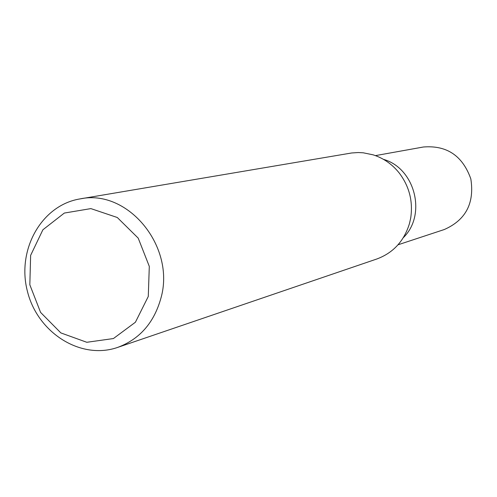 <?xml version="1.0" encoding="UTF-8"?>
<svg xmlns="http://www.w3.org/2000/svg" width="497" height="497" viewBox="0 0 497 497"><rect width="100%" height="100%" fill="white"/><g stroke="black" fill="none" stroke-linecap="round" stroke-linejoin="round"><path stroke-width="0.75" d="M160.898 298.25C153.995 322.851 139.589 339.234 117.677 347.403C80.812 360.275 37.567 332.835 27.403 291.261C16.544 249.867 41.499 205.143 80.048 198.906C127.791 188.518 175.808 246.68 160.898 298.25M117.677 347.403L376.788 259.005C393.257 252.886 404.16 241.02 409.509 223.414L410.708 217.99C413.144 201.465 409.354 186.518 399.339 173.149C392.282 164.271 383.529 158.164 373.098 154.828L363.245 152.803L358.25 152.542L351.621 152.983L80.048 198.906M148.28 296.46L135.408 322.236L113.409 338.55L86.795 342.284L60.851 332.909L40.586 312.402L29.832 284.787L30.634 255.371L42.885 229.788L64.33 213.058L90.876 208.603L117.292 217.5L138.203 238.131L149.299 266.38L148.28 296.46M403.334 237.653C426.917 214.834 415.094 168.203 383.498 159.369C415.094 168.203 426.917 214.834 403.334 237.653M398.035 244.791L444.293 229.527C465.782 220.047 474.623 203.167 470.827 178.895C462.608 155.741 446.791 145.112 423.382 147.006L375.434 155.617"/></g></svg>

